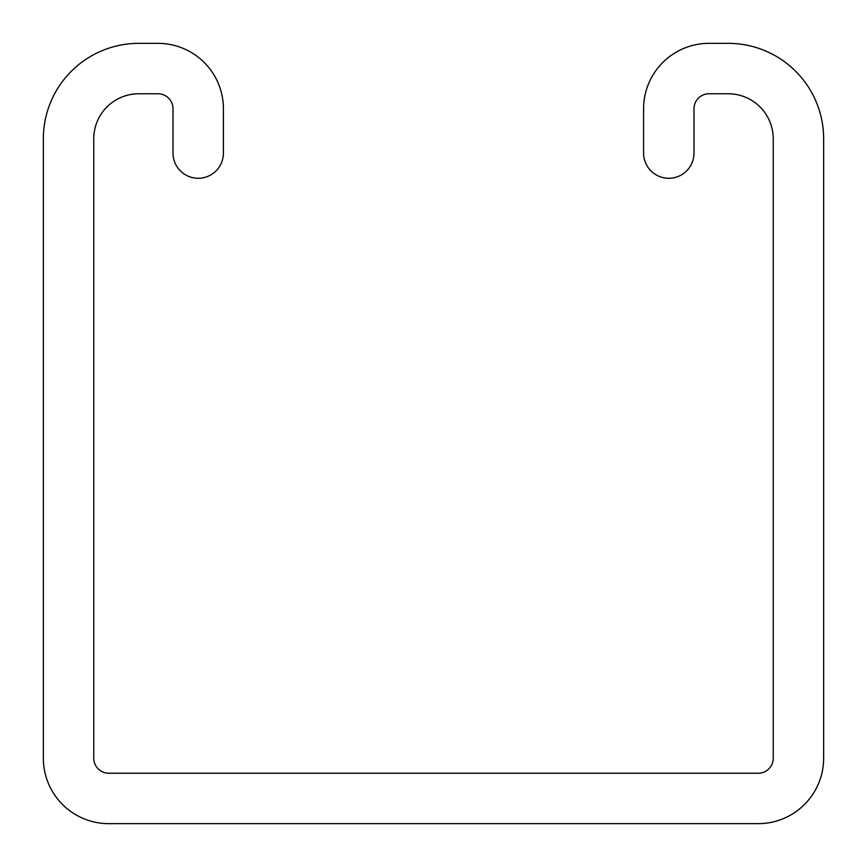 <?xml version="1.0" encoding="UTF-8"?>
<svg xmlns="http://www.w3.org/2000/svg" width="867" height="867" viewBox="0 0 867 867"><rect width="100%" height="100%" fill="white"/><g stroke="black" fill="none" stroke-linecap="round" stroke-linejoin="round"><path stroke-width="0.65" stroke-dasharray="4.33 3.25" d="M728.215 93.766A45.019 45.019 0 0 1 773.234 138.785L773.234 758.224A15.01 15.01 0 0 1 758.224 773.234L108.776 773.234A15.01 15.01 0 0 1 93.766 758.224L93.766 138.785A45.019 45.019 0 0 1 138.785 93.766L157.989 93.766A15.01 15.01 0 0 1 172.999 108.776L172.999 153.069A25.208 25.208 0 0 0 198.207 178.277A25.208 25.208 0 0 0 223.415 153.069L223.415 108.776A65.426 65.426 0 0 0 157.989 43.35L138.785 43.35A95.435 95.435 0 0 0 43.35 138.785L43.35 758.224A65.426 65.426 0 0 0 108.776 823.65L758.224 823.65A65.426 65.426 0 0 0 823.65 758.224L823.65 138.785A95.435 95.435 0 0 0 728.215 43.35L709.011 43.35A65.426 65.426 0 0 0 643.585 108.776L643.585 153.069A25.208 25.208 0 0 0 668.793 178.277A25.208 25.208 0 0 0 694.001 153.069L694.001 108.776A15.01 15.01 0 0 1 709.011 93.766L728.215 93.766"/><path stroke-width="1.3" d="M773.234 138.785A45.019 45.019 0 0 0 728.215 93.766L709.011 93.766A15.01 15.01 0 0 0 694.001 108.776L694.001 153.069A25.208 25.208 0 0 1 668.793 178.277A25.208 25.208 0 0 1 643.585 153.069L643.585 108.776A65.426 65.426 0 0 1 709.011 43.35L728.215 43.35A95.435 95.435 0 0 1 823.65 138.785L823.65 758.224A65.426 65.426 0 0 1 758.224 823.65L108.776 823.65A65.426 65.426 0 0 1 43.35 758.224L43.35 138.785A95.435 95.435 0 0 1 138.785 43.35L157.989 43.35A65.426 65.426 0 0 1 223.415 108.776L223.415 153.069A25.208 25.208 0 0 1 198.207 178.277A25.208 25.208 0 0 1 172.999 153.069L172.999 108.776A15.01 15.01 0 0 0 157.989 93.766L138.785 93.766A45.019 45.019 0 0 0 93.766 138.785L93.766 758.224A15.01 15.01 0 0 0 108.776 773.234L758.224 773.234A15.01 15.01 0 0 0 773.234 758.224L773.234 138.785"/></g></svg>
